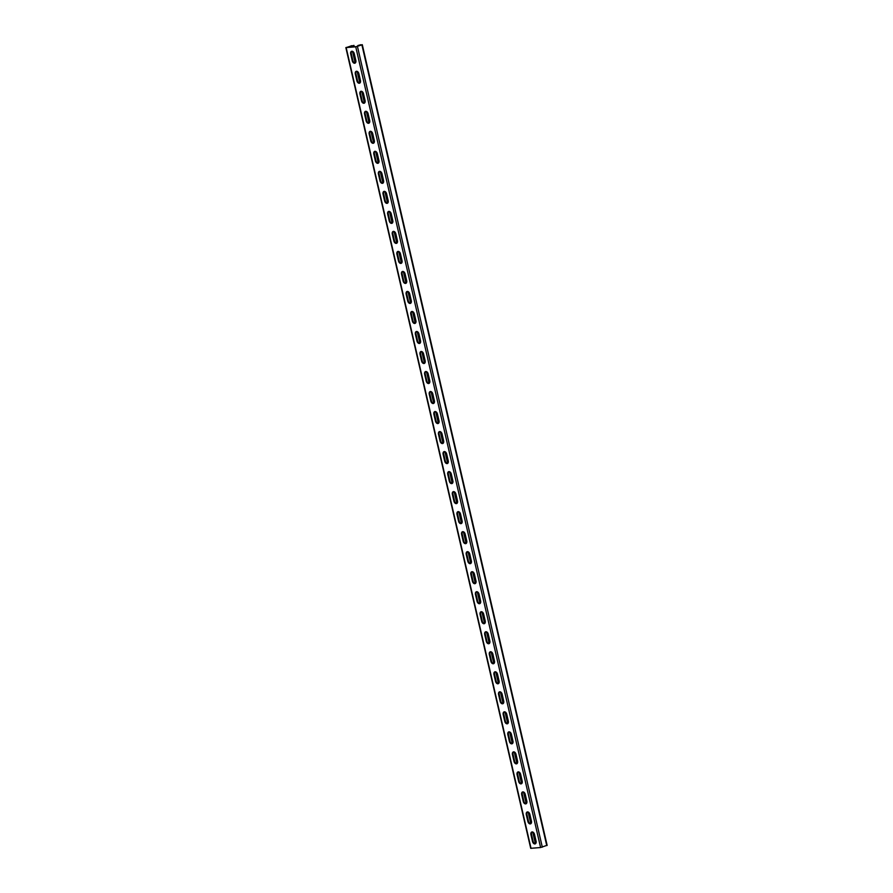 <?xml version="1.0" encoding="UTF-8"?>
<svg xmlns="http://www.w3.org/2000/svg" width="893" height="893" viewBox="0 0 893 893"><rect width="100%" height="100%" fill="white"/><g stroke="black" fill="none" stroke-linecap="round" stroke-linejoin="round"><path stroke-width="1.34" d="M353.851 46.827L353.561 45.599L352.378 46.012L352.59 46.927M353.941 52.81L355.927 61.371M358.562 72.824L360.549 81.397M363.183 92.839L365.17 101.411M367.804 112.864L369.791 121.426M372.426 132.878L374.413 141.451M377.047 152.893L379.034 161.466M381.668 172.907L383.655 181.48M386.289 192.933L388.276 201.505M390.911 212.947L392.898 221.52M395.532 232.961L397.519 241.534M400.164 252.987L402.14 261.56M404.786 273.001L406.761 281.574M409.407 293.016L411.383 301.588M414.028 313.041L416.004 321.614M418.65 333.056L420.625 341.628M423.271 353.07L425.247 361.643M427.892 373.095L429.868 381.668M432.513 393.11L434.489 401.683M437.135 413.124L439.11 421.697M441.756 433.15L443.732 441.722M446.377 453.164L448.353 461.737M450.998 473.178L452.974 481.751M455.62 493.204L457.596 501.766M460.241 513.218L462.217 521.791M464.862 533.233L466.838 541.805M469.484 553.258L471.459 561.82M474.105 573.273L476.081 581.845M478.726 593.287L480.702 601.86M483.347 613.312L485.323 621.874M487.969 633.327L489.944 641.9M492.59 653.341L494.566 661.914M497.211 673.367L499.187 681.928M501.833 693.381L503.808 701.954M506.454 713.395L508.43 721.968M511.075 733.41L513.051 741.983M515.696 753.435L517.672 762.008M520.318 773.45L522.293 782.022M524.939 793.464L526.915 802.037M529.56 813.49L531.536 822.062M534.181 833.504L536.157 842.077M353.561 45.599L345.848 47.597L355.738 46.816L361.899 44.884L360.739 44.75L357.847 45.543L357.97 46.112M351.898 46.034L353.148 45.576L351.831 46.056L352.043 46.972M353.137 51.716L355.637 62.555M357.758 71.741L360.259 82.569M362.379 91.756L364.88 102.595M367.001 111.77L369.501 122.609M371.622 131.796L374.122 142.623M376.243 151.81L378.744 162.649M380.864 171.824L383.365 182.663M385.486 191.85L387.986 202.678M390.107 211.864L392.607 222.703M394.728 231.879L397.229 242.717M399.35 251.904L401.85 262.732M403.971 271.918L406.471 282.757M408.592 291.933L411.093 302.772M413.213 311.947L415.714 322.786M417.835 331.973L420.335 342.8M422.456 351.987L424.956 362.826M427.077 372.001L429.578 382.84M431.699 392.027L434.199 402.855M436.32 412.041L438.82 422.88M440.941 432.056L443.441 442.895M445.562 452.081L448.063 462.909M450.184 472.096L452.684 482.934M454.805 492.11L457.305 502.949M459.426 512.135L461.927 522.963M464.047 532.15L466.559 542.989M468.669 552.164L471.18 563.003M473.29 572.19L475.802 583.017M477.911 592.204L480.423 603.043M482.544 612.218L485.044 623.057M487.165 632.244L489.665 643.072M491.786 652.258L494.287 663.097M496.408 672.273L498.908 683.112M501.029 692.298L503.529 703.126M505.65 712.313L508.15 723.151M510.271 732.327L512.772 743.166M514.893 752.352L517.393 763.18M519.514 772.367L522.014 783.206M524.135 792.381L526.636 803.22M528.756 812.407L531.257 823.234M533.378 832.421L535.878 843.26M346.808 47.418L351.809 45.677M546.829 845.37L540.6 847.535L530.71 848.317L345.848 47.597M352.266 60.791A2.69 1.753 70.9 0 0 354.934 63.18A2.69 1.753 70.9 0 0 355.827 60.49L354.253 53.68A2.69 1.753 70.9 0 0 351.596 51.292A2.69 1.753 70.9 0 0 350.703 53.982L352.266 60.791L352.869 60.579A2.69 1.753 70.9 0 0 355.213 63.035M356.887 80.805A2.69 1.753 70.9 0 0 359.555 83.194A2.69 1.753 70.9 0 0 360.448 80.504L358.874 73.695A2.69 1.753 70.9 0 0 356.218 71.306A2.69 1.753 70.9 0 0 355.325 73.996L356.887 80.805L357.49 80.604A2.69 1.753 70.9 0 0 359.834 83.049L357.144 71.351M361.509 100.82A2.69 1.753 70.9 0 0 364.177 103.22A2.69 1.753 70.9 0 0 365.07 100.518L363.496 93.709A2.69 1.753 70.9 0 0 360.839 91.32A2.69 1.753 70.9 0 0 359.946 94.022L361.509 100.82L362.111 100.619A2.69 1.753 70.9 0 0 364.456 103.075L361.765 91.365M366.13 120.845A2.69 1.753 70.9 0 0 368.798 123.234A2.69 1.753 70.9 0 0 369.691 120.533L368.117 113.735A2.69 1.753 70.9 0 0 365.46 111.346A2.69 1.753 70.9 0 0 364.567 114.036L366.13 120.845L366.733 120.633A2.69 1.753 70.9 0 0 369.077 123.089L366.387 111.391M370.762 140.86A2.69 1.753 70.9 0 0 373.419 143.248A2.69 1.753 70.9 0 0 374.312 140.558L372.738 133.749A2.69 1.753 70.9 0 0 370.082 131.36A2.69 1.753 70.9 0 0 369.189 134.05L370.762 140.86L371.354 140.648A2.69 1.753 70.9 0 0 373.698 143.103L371.008 131.405M375.384 160.874A2.69 1.753 70.9 0 0 378.04 163.263A2.69 1.753 70.9 0 0 378.933 160.573L377.359 153.763A2.69 1.753 70.9 0 0 374.703 151.375A2.69 1.753 70.9 0 0 373.81 154.076L375.384 160.874L375.975 160.673A2.69 1.753 70.9 0 0 378.319 163.129M380.005 180.899A2.69 1.753 70.9 0 0 382.662 183.288A2.69 1.753 70.9 0 0 383.555 180.587L381.981 173.789A2.69 1.753 70.9 0 0 379.324 171.4A2.69 1.753 70.9 0 0 378.431 174.09L380.005 180.899L380.597 180.687A2.69 1.753 70.9 0 0 382.941 183.143L380.251 171.445M384.626 200.914A2.69 1.753 70.9 0 0 387.283 203.303A2.69 1.753 70.9 0 0 388.176 200.612L386.602 193.803A2.69 1.753 70.9 0 0 383.945 191.415A2.69 1.753 70.9 0 0 383.052 194.105L384.626 200.914L385.218 200.702A2.69 1.753 70.9 0 0 387.562 203.157L384.872 191.459M389.248 220.928A2.69 1.753 70.9 0 0 391.904 223.317A2.69 1.753 70.9 0 0 392.797 220.627L391.223 213.818A2.69 1.753 70.9 0 0 388.567 211.429A2.69 1.753 70.9 0 0 387.674 214.13L389.248 220.928L389.839 220.727A2.69 1.753 70.9 0 0 392.183 223.183L389.493 211.474M393.869 240.954A2.69 1.753 70.9 0 0 396.525 243.343A2.69 1.753 70.9 0 0 397.418 240.641L395.845 233.843A2.69 1.753 70.9 0 0 393.188 231.443A2.69 1.753 70.9 0 0 392.295 234.145L393.869 240.954L394.46 240.742A2.69 1.753 70.9 0 0 396.805 243.197L394.114 231.499M398.49 260.968A2.69 1.753 70.9 0 0 401.147 263.357A2.69 1.753 70.9 0 0 402.04 260.667L400.466 253.858A2.69 1.753 70.9 0 0 397.809 251.469A2.69 1.753 70.9 0 0 396.916 254.159L398.49 260.968L399.082 260.756A2.69 1.753 70.9 0 0 401.426 263.212M403.111 280.982A2.69 1.753 70.9 0 0 405.768 283.371A2.69 1.753 70.9 0 0 406.661 280.681L405.087 273.872A2.69 1.753 70.9 0 0 402.43 271.483A2.69 1.753 70.9 0 0 401.537 274.173L403.111 280.982L403.703 280.782A2.69 1.753 70.9 0 0 406.047 283.226L403.357 271.528M407.733 301.008A2.69 1.753 70.9 0 0 410.389 303.397A2.69 1.753 70.9 0 0 411.282 300.695L409.708 293.897A2.69 1.753 70.9 0 0 407.052 291.498A2.69 1.753 70.9 0 0 406.159 294.199L407.733 301.008L408.324 300.796A2.69 1.753 70.9 0 0 410.668 303.252L407.978 291.542M412.354 321.022A2.69 1.753 70.9 0 0 415.011 323.411A2.69 1.753 70.9 0 0 415.904 320.721L414.33 313.912A2.69 1.753 70.9 0 0 411.673 311.523A2.69 1.753 70.9 0 0 410.78 314.213L412.354 321.022L412.946 320.81A2.69 1.753 70.9 0 0 415.29 323.266L412.599 311.568M416.975 341.037A2.69 1.753 70.9 0 0 419.632 343.425A2.69 1.753 70.9 0 0 420.525 340.735L418.951 333.926A2.69 1.753 70.9 0 0 416.294 331.537A2.69 1.753 70.9 0 0 415.401 334.228L416.975 341.037L417.567 340.836A2.69 1.753 70.9 0 0 419.911 343.28L417.221 331.582M421.596 361.062A2.69 1.753 70.9 0 0 424.253 363.451A2.69 1.753 70.9 0 0 425.146 360.75L423.572 353.952A2.69 1.753 70.9 0 0 420.916 351.552A2.69 1.753 70.9 0 0 420.023 354.253L421.596 361.062L422.188 360.85A2.69 1.753 70.9 0 0 424.532 363.306M426.218 381.077A2.69 1.753 70.9 0 0 428.874 383.465A2.69 1.753 70.9 0 0 429.767 380.775L428.194 373.966A2.69 1.753 70.9 0 0 425.537 371.577A2.69 1.753 70.9 0 0 424.644 374.267L426.218 381.077L426.809 380.864A2.69 1.753 70.9 0 0 429.153 383.32L426.463 371.622M430.839 401.091A2.69 1.753 70.9 0 0 433.496 403.48A2.69 1.753 70.9 0 0 434.389 400.79L432.815 393.98A2.69 1.753 70.9 0 0 430.158 391.592A2.69 1.753 70.9 0 0 429.265 394.282L430.839 401.091L431.431 400.89A2.69 1.753 70.9 0 0 433.775 403.335L431.085 391.636M435.46 421.105A2.69 1.753 70.9 0 0 438.117 423.505A2.69 1.753 70.9 0 0 439.01 420.804L437.436 414.006A2.69 1.753 70.9 0 0 434.779 411.606A2.69 1.753 70.9 0 0 433.886 414.307L435.46 421.105L436.052 420.904A2.69 1.753 70.9 0 0 438.396 423.36L435.706 411.651M440.082 441.131A2.69 1.753 70.9 0 0 442.738 443.52A2.69 1.753 70.9 0 0 443.631 440.829L442.057 434.02A2.69 1.753 70.9 0 0 439.401 431.632A2.69 1.753 70.9 0 0 438.508 434.322L440.082 441.131L440.673 440.919A2.69 1.753 70.9 0 0 443.017 443.374L440.327 431.676M444.703 461.145A2.69 1.753 70.9 0 0 447.36 463.534A2.69 1.753 70.9 0 0 448.253 460.844L446.679 454.035A2.69 1.753 70.9 0 0 444.022 451.646A2.69 1.753 70.9 0 0 443.129 454.336L444.703 461.145L445.294 460.944A2.69 1.753 70.9 0 0 447.639 463.389M449.324 481.16A2.69 1.753 70.9 0 0 451.981 483.559A2.69 1.753 70.9 0 0 452.874 480.858L451.3 474.06A2.69 1.753 70.9 0 0 448.643 471.66A2.69 1.753 70.9 0 0 447.75 474.362L449.324 481.16L449.916 480.959A2.69 1.753 70.9 0 0 452.26 483.414L449.57 471.705M453.945 501.185A2.69 1.753 70.9 0 0 456.602 503.574A2.69 1.753 70.9 0 0 457.495 500.884L455.921 494.075A2.69 1.753 70.9 0 0 453.264 491.686A2.69 1.753 70.9 0 0 452.371 494.376L453.945 501.185L454.537 500.973A2.69 1.753 70.9 0 0 456.881 503.429L454.191 491.73M458.567 521.199A2.69 1.753 70.9 0 0 461.223 523.588A2.69 1.753 70.9 0 0 462.116 520.898L460.542 514.089A2.69 1.753 70.9 0 0 457.886 511.7A2.69 1.753 70.9 0 0 456.993 514.39L458.567 521.199L459.158 520.999A2.69 1.753 70.9 0 0 461.502 523.443L458.812 511.745M463.188 541.214A2.69 1.753 70.9 0 0 465.845 543.614A2.69 1.753 70.9 0 0 466.738 540.912L465.164 534.114A2.69 1.753 70.9 0 0 462.507 531.715A2.69 1.753 70.9 0 0 461.614 534.416L463.188 541.214L463.78 541.013A2.69 1.753 70.9 0 0 466.135 543.469L463.434 531.759M467.809 561.239A2.69 1.753 70.9 0 0 470.466 563.628A2.69 1.753 70.9 0 0 471.359 560.938L469.796 554.129A2.69 1.753 70.9 0 0 467.128 551.74A2.69 1.753 70.9 0 0 466.235 554.43L467.809 561.239L468.401 561.027A2.69 1.753 70.9 0 0 470.756 563.483L468.055 551.785M472.43 581.254A2.69 1.753 70.9 0 0 475.087 583.642A2.69 1.753 70.9 0 0 475.98 580.952L474.417 574.143A2.69 1.753 70.9 0 0 471.75 571.754A2.69 1.753 70.9 0 0 470.857 574.445L472.43 581.254L473.022 581.053A2.69 1.753 70.9 0 0 475.377 583.497L472.676 571.799M477.052 601.268A2.69 1.753 70.9 0 0 479.708 603.668A2.69 1.753 70.9 0 0 480.601 600.967L479.039 594.158A2.69 1.753 70.9 0 0 476.371 591.769A2.69 1.753 70.9 0 0 475.478 594.47L477.052 601.268L477.643 601.067A2.69 1.753 70.9 0 0 479.999 603.523L477.297 591.813M481.673 621.294A2.69 1.753 70.9 0 0 484.33 623.682A2.69 1.753 70.9 0 0 485.223 620.992L483.66 614.183A2.69 1.753 70.9 0 0 480.992 611.794A2.69 1.753 70.9 0 0 480.099 614.484L481.673 621.294L482.265 621.082A2.69 1.753 70.9 0 0 484.62 623.537L481.919 611.839M486.294 641.308A2.69 1.753 70.9 0 0 488.951 643.697A2.69 1.753 70.9 0 0 489.844 641.007L488.281 634.197A2.69 1.753 70.9 0 0 485.613 631.809A2.69 1.753 70.9 0 0 484.72 634.499L486.294 641.308L486.886 641.107A2.69 1.753 70.9 0 0 489.241 643.552L486.54 631.853M490.916 661.322A2.69 1.753 70.9 0 0 493.572 663.722A2.69 1.753 70.9 0 0 494.465 661.021L492.903 654.212A2.69 1.753 70.9 0 0 490.235 651.823A2.69 1.753 70.9 0 0 489.342 654.524L490.916 661.322L491.507 661.121A2.69 1.753 70.9 0 0 493.862 663.577L491.161 651.868M495.537 681.348A2.69 1.753 70.9 0 0 498.194 683.737A2.69 1.753 70.9 0 0 499.087 681.035L497.524 674.237A2.69 1.753 70.9 0 0 494.856 671.849A2.69 1.753 70.9 0 0 493.963 674.539L495.537 681.348L496.128 681.136A2.69 1.753 70.9 0 0 498.484 683.591L495.782 671.893M500.158 701.362A2.69 1.753 70.9 0 0 502.815 703.751A2.69 1.753 70.9 0 0 503.708 701.061L502.145 694.252A2.69 1.753 70.9 0 0 499.477 691.863A2.69 1.753 70.9 0 0 498.584 694.553L500.158 701.362L500.75 701.15A2.69 1.753 70.9 0 0 503.105 703.606L500.404 691.908M504.779 721.377A2.69 1.753 70.9 0 0 507.436 723.765A2.69 1.753 70.9 0 0 508.329 721.075L506.766 714.266A2.69 1.753 70.9 0 0 504.099 711.877A2.69 1.753 70.9 0 0 503.205 714.579L504.779 721.377L505.371 721.176A2.69 1.753 70.9 0 0 507.726 723.631L505.025 711.922M509.401 741.402A2.69 1.753 70.9 0 0 512.057 743.791A2.69 1.753 70.9 0 0 512.95 741.09L511.388 734.292A2.69 1.753 70.9 0 0 508.72 731.903A2.69 1.753 70.9 0 0 507.827 734.593L509.401 741.402L509.992 741.19A2.69 1.753 70.9 0 0 512.348 743.646L509.646 731.947M514.022 761.416A2.69 1.753 70.9 0 0 516.679 763.805A2.69 1.753 70.9 0 0 517.572 761.115L516.009 754.306A2.69 1.753 70.9 0 0 513.341 751.917A2.69 1.753 70.9 0 0 512.448 754.607L514.022 761.416L514.614 761.204A2.69 1.753 70.9 0 0 516.969 763.66L514.268 751.962M518.643 781.431A2.69 1.753 70.9 0 0 521.3 783.82A2.69 1.753 70.9 0 0 522.204 781.129L520.63 774.32A2.69 1.753 70.9 0 0 517.962 771.932A2.69 1.753 70.9 0 0 517.069 774.633L518.643 781.431L519.235 781.23A2.69 1.753 70.9 0 0 521.59 783.686L518.889 771.976M523.265 801.456A2.69 1.753 70.9 0 0 525.921 803.845A2.69 1.753 70.9 0 0 526.825 801.144L525.251 794.346A2.69 1.753 70.9 0 0 522.595 791.946A2.69 1.753 70.9 0 0 521.691 794.647L523.265 801.456L523.856 801.244A2.69 1.753 70.9 0 0 526.211 803.7L523.51 792.002M527.886 821.471A2.69 1.753 70.9 0 0 530.542 823.859A2.69 1.753 70.9 0 0 531.447 821.169L529.873 814.36A2.69 1.753 70.9 0 0 527.216 811.971A2.69 1.753 70.9 0 0 526.312 814.662L527.886 821.471L528.477 821.259A2.69 1.753 70.9 0 0 530.833 823.714L528.131 812.016M532.507 841.485A2.69 1.753 70.9 0 0 535.175 843.874A2.69 1.753 70.9 0 0 536.068 841.184L534.494 834.375A2.69 1.753 70.9 0 0 531.837 831.986A2.69 1.753 70.9 0 0 530.933 834.676L532.507 841.485L533.099 841.284A2.69 1.753 70.9 0 0 535.454 843.729L532.753 832.03M360.236 45.331L356.329 46.615L346.785 47.351M350.703 53.982L351.295 53.77L352.869 60.579M351.295 53.77A2.69 1.753 70.9 0 1 351.909 51.225M355.325 73.996L355.916 73.795L357.49 80.604M355.916 73.795A2.69 1.753 70.9 0 1 356.53 71.239M359.946 94.022L360.538 93.81L362.111 100.619M360.538 93.81A2.69 1.753 70.9 0 1 361.152 91.265M364.567 114.036L365.159 113.824L366.733 120.633M365.159 113.824A2.69 1.753 70.9 0 1 365.773 111.279M369.189 134.05L369.78 133.85L371.354 140.648M369.78 133.85A2.69 1.753 70.9 0 1 370.394 131.293M373.81 154.076L374.401 153.864L375.975 160.673M374.401 153.864A2.69 1.753 70.9 0 1 375.015 151.319M378.431 174.09L379.023 173.878L380.597 180.687M379.023 173.878A2.69 1.753 70.9 0 1 379.637 171.333M383.052 194.105L383.644 193.904L385.218 200.702M383.644 193.904A2.69 1.753 70.9 0 1 384.258 191.348M387.674 214.13L388.265 213.918L389.839 220.727M388.265 213.918A2.69 1.753 70.9 0 1 388.879 211.373M392.295 234.145L392.887 233.933L394.46 240.742M392.887 233.933A2.69 1.753 70.9 0 1 393.5 231.387M396.916 254.159L397.508 253.958L399.082 260.756M397.508 253.958A2.69 1.753 70.9 0 1 398.122 251.402M401.537 274.173L402.129 273.972L403.703 280.782M402.129 273.972A2.69 1.753 70.9 0 1 402.743 271.427M406.159 294.199L406.75 293.987L408.324 300.796M406.75 293.987A2.69 1.753 70.9 0 1 407.364 291.442M410.78 314.213L411.372 314.012L412.946 320.81M411.372 314.012A2.69 1.753 70.9 0 1 411.986 311.456M415.401 334.228L415.993 334.027L417.567 340.836M415.993 334.027A2.69 1.753 70.9 0 1 416.607 331.482M420.023 354.253L420.614 354.041L422.188 360.85M420.614 354.041A2.69 1.753 70.9 0 1 421.228 351.496M424.644 374.267L425.235 374.067L426.809 380.864M425.235 374.067A2.69 1.753 70.9 0 1 425.849 371.51M429.265 394.282L429.857 394.081L431.431 400.89M429.857 394.081A2.69 1.753 70.9 0 1 430.471 391.536M433.886 414.307L434.478 414.095L436.052 420.904M434.478 414.095A2.69 1.753 70.9 0 1 435.092 411.55M438.508 434.322L439.099 434.121L440.673 440.919M439.099 434.121A2.69 1.753 70.9 0 1 439.713 431.565M443.129 454.336L443.721 454.135L445.294 460.944M443.721 454.135A2.69 1.753 70.9 0 1 444.334 451.579M447.75 474.362L448.342 474.15L449.916 480.959M448.342 474.15A2.69 1.753 70.9 0 1 448.956 471.604M452.371 494.376L452.963 494.175L454.537 500.973M452.963 494.175A2.69 1.753 70.9 0 1 453.577 491.619M456.993 514.39L457.584 514.189L459.158 520.999M457.584 514.189A2.69 1.753 70.9 0 1 458.198 511.633M461.614 534.416L462.206 534.204L463.78 541.013M462.206 534.204A2.69 1.753 70.9 0 1 462.82 531.659M466.235 554.43L466.827 554.229L468.401 561.027M466.827 554.229A2.69 1.753 70.9 0 1 467.441 551.673M470.857 574.445L471.448 574.244L473.022 581.053M471.448 574.244A2.69 1.753 70.9 0 1 472.062 571.687M475.478 594.47L476.069 594.258L477.643 601.067M476.069 594.258A2.69 1.753 70.9 0 1 476.683 591.713M480.099 614.484L480.691 614.272L482.265 621.082M480.691 614.272A2.69 1.753 70.9 0 1 481.305 611.727M484.72 634.499L485.312 634.298L486.886 641.107M485.312 634.298A2.69 1.753 70.9 0 1 485.926 631.742M489.342 654.524L489.944 654.312L491.507 661.121M489.944 654.312A2.69 1.753 70.9 0 1 490.547 651.767M493.963 674.539L494.566 674.327L496.128 681.136M494.566 674.327A2.69 1.753 70.9 0 1 495.168 671.782M498.584 694.553L499.187 694.352L500.75 701.15M499.187 694.352A2.69 1.753 70.9 0 1 499.79 691.796M503.205 714.579L503.808 714.367L505.371 721.176M503.808 714.367A2.69 1.753 70.9 0 1 504.411 711.821M507.827 734.593L508.43 734.381L509.992 741.19M508.43 734.381A2.69 1.753 70.9 0 1 509.032 731.836M512.448 754.607L513.051 754.406L514.614 761.204M513.051 754.406A2.69 1.753 70.9 0 1 513.654 751.85M517.069 774.633L517.672 774.421L519.235 781.23M517.672 774.421A2.69 1.753 70.9 0 1 518.275 771.876M521.691 794.647L522.293 794.435L523.856 801.244M522.293 794.435A2.69 1.753 70.9 0 1 522.896 791.89M526.312 814.662L526.915 814.461L528.477 821.259M526.915 814.461A2.69 1.753 70.9 0 1 527.517 811.904M530.933 834.676L531.536 834.475L533.099 841.284M531.536 834.475A2.69 1.753 70.9 0 1 532.139 831.93M357.847 45.543L360.147 44.963M447.65 463.389L444.948 451.691M424.543 363.295L421.842 351.596M401.437 263.212L398.736 251.513M378.331 163.118L375.629 151.419M355.224 63.035L352.523 51.336M351.518 47.016L351.239 45.8M531.034 848.35L346.171 47.63M540.6 847.535L355.738 46.816M542.308 847.156L357.446 46.436M546.762 845.604L361.899 44.884M354.275 46.782L353.952 45.387M547.152 845.403L362.29 44.683"/></g></svg>

